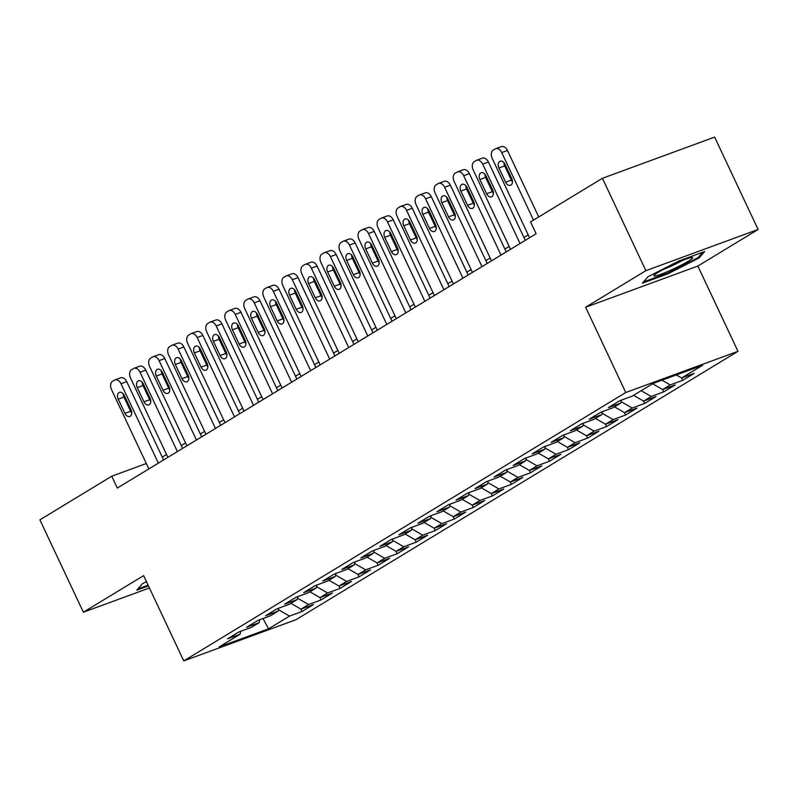 <?xml version="1.0" encoding="UTF-8"?>
<svg xmlns="http://www.w3.org/2000/svg" width="798" height="798" viewBox="0 0 798 798"><rect width="100%" height="100%" fill="white"/><g stroke="black" fill="none" stroke-linecap="round" stroke-linejoin="round"><path stroke-width="1.2" d="M758.1 229.475L645.891 270.662L585.642 307.24L697.851 266.053L758.1 229.475L714.629 137.096L602.42 178.283L530.56 221.914L536.126 233.754L117.336 488.047L111.76 476.207L39.9 519.837L83.371 612.216L149.426 587.976M697.851 266.053L737.98 351.329L295.958 619.717L183.749 660.904L625.762 392.516L737.98 351.329M262.991 618.52L268.577 628.804L289.524 616.096L302.003 611.507L313.424 604.575L300.946 609.153L308.557 604.535L321.035 599.956L332.457 593.014L319.978 597.602L327.589 592.974L340.078 588.395L351.499 581.463L339.01 586.041L346.631 581.413L359.11 576.834L370.531 569.902L358.053 574.48L365.664 569.862L378.142 565.273L389.564 558.341L377.085 562.919L384.706 558.301L397.185 553.722L408.606 546.78L396.127 551.368L403.738 546.74L416.217 542.161L427.638 535.229L415.16 539.807L422.77 535.179L435.259 530.6L446.681 523.668L434.192 528.246L441.813 523.628L454.291 519.039L465.713 512.107L453.234 516.685L460.845 512.067L473.324 507.488L484.745 500.546L472.266 505.134L479.887 500.506L492.366 495.927L503.787 488.994L491.309 493.573L498.92 488.945L511.398 484.366L522.82 477.433L510.341 482.012L517.952 477.394L530.431 472.805L541.862 465.872L529.373 470.451L536.994 465.833L549.473 461.254L560.894 454.311L548.416 458.9L556.026 454.271L568.505 449.693L579.927 442.76L567.448 447.339L575.059 442.71L587.547 438.132L598.969 431.199L586.48 435.778L594.101 431.149L606.58 426.571L618.001 419.638L605.522 424.217L613.133 419.598L625.612 415.01L637.033 408.077L624.555 412.656L632.176 408.037L644.654 403.459L656.076 396.516L643.597 401.105L651.208 396.476L663.687 391.898L675.108 384.965L662.629 389.544L670.24 384.915L682.729 380.337L694.15 373.404L681.662 377.983L676.335 374.91M268.577 628.804L219.121 646.959L240.058 634.25L240.767 631.248M681.662 377.983L702.609 365.275L653.143 383.429L632.206 396.137L619.717 400.726L608.295 407.658L620.784 403.08L613.163 407.698L600.685 412.277L589.263 419.219L601.742 414.631L594.131 419.259L581.652 423.838L570.231 430.77L582.71 426.192L575.089 430.82L562.61 435.399L551.189 442.331L563.667 437.753L556.056 442.371L543.578 446.96L532.156 453.892L544.635 449.314L537.024 453.932L524.535 458.511L513.114 465.453L525.603 460.865L517.982 465.493L505.503 470.072L494.082 477.005L506.56 472.426L498.95 477.054L486.471 481.633L475.049 488.566L487.528 483.987L479.907 488.605L467.429 493.194L456.007 500.127L468.486 495.548L460.875 500.166L448.396 504.745L436.975 511.688L449.454 507.099L441.843 511.727L429.364 516.306L417.933 523.239L430.421 518.66L422.8 523.288L410.322 527.867L398.9 534.8L411.379 530.221L403.768 534.84L391.289 539.428L379.868 546.361L392.347 541.782L384.736 546.401L372.247 550.989L360.826 557.922L373.304 553.343L365.693 557.962L353.215 562.54L341.793 569.483L354.272 564.894L346.661 569.523L334.182 574.101L322.761 581.034L335.24 576.455L327.619 581.084L315.14 585.662L303.719 592.595L316.198 588.016L308.587 592.635L296.108 597.223L284.686 604.156L297.165 599.577L289.554 604.196L277.066 608.774L265.644 615.717L278.133 611.128L270.512 615.757L258.033 620.335L246.612 627.268L259.091 622.689L251.48 627.318L239.001 631.896L227.58 638.829L240.058 634.25M670.24 384.915L662.001 380.177M662.629 389.544L652.584 383.758M651.208 396.476L641.163 390.701M643.597 401.105L633.552 395.319M620.784 403.08L621.492 400.077M632.176 408.037L621.113 401.673M624.555 412.656L614.52 406.88M601.742 414.631L602.45 411.628M613.133 419.598L602.071 413.224M605.522 424.217L595.478 418.441M582.71 426.192L583.418 423.189M594.101 431.149L583.039 424.785M586.48 435.778L576.445 429.992M563.667 437.753L564.376 434.75M575.059 442.71L564.006 436.346M567.448 447.339L557.403 441.553M544.635 449.314L545.343 446.311M556.026 454.271L544.964 447.907M548.416 458.9L538.371 453.114M525.603 460.865L526.311 457.862M536.994 465.833L525.932 459.458M529.373 470.451L519.338 464.675M506.56 472.426L507.269 469.424M517.952 477.394L506.89 471.019M510.341 482.012L500.296 476.236M487.528 483.987L488.236 480.985M498.92 488.945L487.857 482.581M491.309 493.573L481.264 487.787M468.486 495.548L469.194 492.546M479.887 500.506L468.825 494.142M472.266 505.134L462.222 499.349M449.454 507.099L450.162 504.097M460.845 512.067L449.783 505.703M453.234 516.685L443.189 510.91M430.421 518.66L431.129 515.658M441.813 523.628L430.75 517.254M434.192 528.246L424.157 522.471M411.379 530.221L412.087 527.219M422.77 535.179L411.718 528.815M415.16 539.807L405.115 534.022M392.347 541.782L393.055 538.78M403.738 546.74L392.676 540.376M396.127 551.368L386.082 545.583M373.304 553.343L374.023 550.331M384.706 558.301L373.644 551.937M377.085 562.919L367.04 557.144M354.272 564.894L354.98 561.892M365.664 569.862L354.601 563.488M358.053 574.48L348.008 568.705M335.24 576.455L335.948 573.453M346.631 581.413L335.569 575.049M339.01 586.041L328.976 580.256M316.198 588.016L316.906 585.014M327.589 592.974L316.537 586.61M319.978 597.602L309.933 591.817M297.165 599.577L297.873 596.575M308.557 604.535L297.494 598.171M300.946 609.153L290.901 603.378M278.133 611.128L278.841 608.126M289.524 616.096L278.462 609.722M259.091 622.689L259.799 619.687M645.891 270.662L602.42 178.283M183.749 660.904L143.62 575.637L83.371 612.216M585.642 307.24L625.762 392.516M146.303 463.528L111.76 476.207M528.226 234.881L523.927 237.495M509.184 246.442L504.885 249.046M490.152 258.003L485.852 260.607M471.109 269.554L466.82 272.168M452.077 281.115L447.778 283.729M433.045 292.676L428.745 295.28M414.002 304.238L409.703 306.841M394.97 315.789L390.671 318.402M375.928 327.35L371.639 329.963M356.896 338.911L352.596 341.514M337.863 350.472L333.564 353.075M318.821 362.023L314.532 364.636M299.789 373.584L295.489 376.197M280.746 385.145L276.457 387.748M261.714 396.706L257.415 399.309M242.682 408.257L238.383 410.87M223.639 419.818L219.35 422.431M204.607 431.379L200.308 433.992M185.565 442.94L181.276 445.543M166.533 454.501L162.233 457.104M146.453 581.652L142.413 583.707L136.807 590.181L148.448 585.902M642.41 283.18L667.926 273.814L699.048 257.983L704.664 251.51L679.148 260.876L648.016 276.716L642.41 283.18M302.003 611.507L300.876 609.123M321.035 599.956L319.908 597.562M340.078 588.395L338.951 586.001M359.11 576.834L357.983 574.44M378.142 565.273L377.015 562.879M397.185 553.722L396.057 551.328M416.217 542.161L415.09 539.767M435.259 530.6L434.132 528.206M454.291 519.039L453.164 516.645M473.324 507.488L472.197 505.094M492.366 495.927L491.239 493.533M511.398 484.366L510.271 481.972M530.431 472.805L529.313 470.411M549.473 461.254L548.346 458.86M568.505 449.693L567.378 447.299M587.547 438.132L586.42 435.738M606.58 426.571L605.453 424.177M625.612 415.01L624.495 412.626M644.654 403.459L643.527 401.065M663.687 391.898L662.559 389.504M682.729 380.337L681.602 377.943M667.587 273.106L667.926 273.814M698.579 256.986L699.048 257.983M148.847 468.915L111.491 389.544A6.574 4.409 -110.2 0 1 112.518 381.304L114.413 380.147A6.574 4.409 -110.2 0 1 114.942 379.898A6.574 4.409 -110.2 0 1 121.007 383.758L158.363 463.139M163.58 459.967L126.732 381.663L121.007 383.758M118.224 399.16A5.257 3.531 69.8 0 1 119.451 392.377A5.257 3.531 69.8 0 1 124.318 395.459L131.002 409.673A5.257 3.531 69.8 0 1 129.765 416.456A5.257 3.531 69.8 0 1 124.907 413.374L118.224 399.16L123.949 397.055A5.257 3.531 69.8 0 1 123.221 393.783M131.73 412.955A5.257 3.531 69.8 0 1 130.633 411.269L123.949 397.055M114.942 379.898L120.668 377.803A6.574 4.409 69.8 0 1 126.732 381.663M167.879 457.354L130.533 377.983A6.574 4.409 -110.2 0 1 131.55 369.753L133.456 368.596A6.574 4.409 -110.2 0 1 133.974 368.347A6.574 4.409 -110.2 0 1 140.049 372.207L177.395 451.578M182.622 448.406L145.775 370.102L140.049 372.207M137.256 387.599A5.257 3.531 69.8 0 1 138.493 380.816A5.257 3.531 69.8 0 1 143.351 383.898L150.034 398.112A5.257 3.531 69.8 0 1 148.807 404.905A5.257 3.531 69.8 0 1 143.949 401.813L137.256 387.599L142.982 385.504A5.257 3.531 69.8 0 1 142.253 382.222M150.762 401.394A5.257 3.531 69.8 0 1 149.675 399.708L142.982 385.504M133.974 368.347L139.7 366.242A6.574 4.409 69.8 0 1 145.775 370.102M186.912 445.803L149.565 366.422A6.574 4.409 -110.2 0 1 150.583 358.192L152.488 357.035A6.574 4.409 -110.2 0 1 153.007 356.786A6.574 4.409 -110.2 0 1 159.081 360.646L196.438 440.017M201.655 436.845L164.807 358.541L159.081 360.646M156.298 376.048A5.257 3.531 69.8 0 1 157.525 369.255A5.257 3.531 69.8 0 1 162.383 372.347L169.076 386.561A5.257 3.531 69.8 0 1 167.839 393.344A5.257 3.531 69.8 0 1 162.982 390.252L156.298 376.048L162.024 373.943A5.257 3.531 69.8 0 1 161.296 370.661M169.804 389.833A5.257 3.531 69.8 0 1 168.707 388.157L162.024 373.943M153.007 356.786L158.732 354.681A6.574 4.409 69.8 0 1 164.807 358.541M148.119 585.193L137.864 588.964M676.534 262.981A21.366 2.065 154.8 0 0 654.051 275.41A21.366 2.065 154.8 0 0 669.981 270.532A21.366 2.065 154.8 0 0 692.165 257.465A21.366 2.065 154.8 0 0 676.534 262.981M662.909 269.634A16.179 1.566 154.8 0 0 669.512 266.911A16.179 1.566 154.8 0 0 682.071 260.617M702.709 252.228L697.981 257.674L667.816 273.026L643.467 281.963M205.954 434.242L168.597 354.861A6.574 4.409 -110.2 0 1 169.625 346.631L171.53 345.474A6.574 4.409 -110.2 0 1 172.049 345.225A6.574 4.409 -110.2 0 1 178.124 349.085L215.47 428.456M220.697 425.294L183.849 346.98L178.124 349.085M175.331 364.486A5.257 3.531 69.8 0 1 176.567 357.694A5.257 3.531 69.8 0 1 181.425 360.786L188.109 375A5.257 3.531 69.8 0 1 186.882 381.783A5.257 3.531 69.8 0 1 182.014 378.701L175.331 364.486L181.056 362.382A5.257 3.531 69.8 0 1 180.328 359.1M188.837 378.282A5.257 3.531 69.8 0 1 187.739 376.596L181.056 362.382M172.049 345.225L177.774 343.12A6.574 4.409 69.8 0 1 183.849 346.98M224.986 422.681L187.64 343.31A6.574 4.409 -110.2 0 1 188.657 335.07L190.562 333.913A6.574 4.409 -110.2 0 1 191.081 333.664A6.574 4.409 -110.2 0 1 197.156 337.524L234.502 416.905M239.729 413.733L202.882 335.429L197.156 337.524M194.363 352.925A5.257 3.531 69.8 0 1 195.6 346.142A5.257 3.531 69.8 0 1 200.458 349.225L207.151 363.439A5.257 3.531 69.8 0 1 205.914 370.222A5.257 3.531 69.8 0 1 201.056 367.14L194.363 352.925L200.089 350.821A5.257 3.531 69.8 0 1 199.36 347.549M207.869 366.721A5.257 3.531 69.8 0 1 206.782 365.035L200.089 350.821M191.081 333.664L196.807 331.569A6.574 4.409 69.8 0 1 202.882 335.429M244.028 411.12L206.672 331.749A6.574 4.409 -110.2 0 1 207.699 323.519L209.595 322.362A6.574 4.409 -110.2 0 1 210.123 322.113A6.574 4.409 -110.2 0 1 216.188 325.973L253.545 405.344M258.761 402.172L221.914 323.868L216.188 325.973M213.405 341.364A5.257 3.531 69.8 0 1 214.632 334.581A5.257 3.531 69.8 0 1 219.49 337.664L226.183 351.878A5.257 3.531 69.8 0 1 224.946 358.671A5.257 3.531 69.8 0 1 220.088 355.579L213.405 341.364L219.131 339.27A5.257 3.531 69.8 0 1 218.403 335.988M226.911 355.16A5.257 3.531 69.8 0 1 225.814 353.474L219.131 339.27M210.123 322.113L215.849 320.008A6.574 4.409 69.8 0 1 221.914 323.868M263.061 399.569L225.714 320.188A6.574 4.409 -110.2 0 1 226.732 311.958L228.637 310.801A6.574 4.409 -110.2 0 1 229.156 310.552A6.574 4.409 -110.2 0 1 235.23 314.412L272.577 393.783M277.804 390.611L240.956 312.307L235.23 314.412M232.437 329.803A5.257 3.531 69.8 0 1 233.674 323.02A5.257 3.531 69.8 0 1 238.532 326.113L245.215 340.317A5.257 3.531 69.8 0 1 243.989 347.11A5.257 3.531 69.8 0 1 239.131 344.018L232.437 329.803L238.163 327.709A5.257 3.531 69.8 0 1 237.435 324.427M245.944 343.599A5.257 3.531 69.8 0 1 244.856 341.923L238.163 327.709M229.156 310.552L234.881 308.447A6.574 4.409 69.8 0 1 240.956 312.307M282.093 388.008L244.747 308.627A6.574 4.409 -110.2 0 1 245.764 300.397L247.669 299.24A6.574 4.409 -110.2 0 1 248.188 298.991A6.574 4.409 -110.2 0 1 254.263 302.851L291.619 382.222M296.836 379.06L259.988 300.746L254.263 302.851M251.48 318.252A5.257 3.531 69.8 0 1 252.707 311.459A5.257 3.531 69.8 0 1 257.564 314.552L264.258 328.766A5.257 3.531 69.8 0 1 263.021 335.549A5.257 3.531 69.8 0 1 258.163 332.467L251.48 318.252L257.195 316.148A5.257 3.531 69.8 0 1 256.477 312.866M264.986 332.038A5.257 3.531 69.8 0 1 263.889 330.362L257.195 316.148M248.188 298.991L253.914 296.886A6.574 4.409 69.8 0 1 259.988 300.746M301.135 376.447L263.779 297.075A6.574 4.409 -110.2 0 1 264.806 288.836L266.712 287.679A6.574 4.409 -110.2 0 1 267.23 287.43A6.574 4.409 -110.2 0 1 273.305 291.29L310.651 370.671M315.878 367.499L279.021 289.195L273.305 291.29M270.512 306.691A5.257 3.531 69.8 0 1 271.749 299.908A5.257 3.531 69.8 0 1 276.607 302.991L283.29 317.205A5.257 3.531 69.8 0 1 282.053 323.988A5.257 3.531 69.8 0 1 277.195 320.906L270.512 306.691L276.238 304.587A5.257 3.531 69.8 0 1 275.51 301.315M284.018 320.487A5.257 3.531 69.8 0 1 282.921 318.801L276.238 304.587M267.23 287.43L272.956 285.335A6.574 4.409 69.8 0 1 279.021 289.195M320.168 364.886L282.821 285.514A6.574 4.409 -110.2 0 1 283.839 277.285L285.744 276.128A6.574 4.409 -110.2 0 1 286.263 275.869A6.574 4.409 -110.2 0 1 292.337 279.739L329.684 359.11M334.911 355.938L298.063 277.634L292.337 279.739M289.544 295.13A5.257 3.531 69.8 0 1 290.781 288.347A5.257 3.531 69.8 0 1 295.639 291.43L302.322 305.644A5.257 3.531 69.8 0 1 301.095 312.437A5.257 3.531 69.8 0 1 296.238 309.345L289.544 295.13L295.27 293.036A5.257 3.531 69.8 0 1 294.542 289.754M303.05 308.926A5.257 3.531 69.8 0 1 301.963 307.24L295.27 293.036M286.263 275.869L291.988 273.774A6.574 4.409 69.8 0 1 298.063 277.634M339.21 353.334L301.853 273.953A6.574 4.409 -110.2 0 1 302.871 265.724L304.776 264.567A6.574 4.409 -110.2 0 1 305.305 264.318A6.574 4.409 -110.2 0 1 311.37 268.178L348.726 347.549M353.943 344.377L317.095 266.073L311.37 268.178M308.587 283.569A5.257 3.531 69.8 0 1 309.814 276.786A5.257 3.531 69.8 0 1 314.671 279.879L321.365 294.083A5.257 3.531 69.8 0 1 320.128 300.876A5.257 3.531 69.8 0 1 315.27 297.784L308.587 283.569L314.312 281.475A5.257 3.531 69.8 0 1 313.584 278.193M322.093 297.365A5.257 3.531 69.8 0 1 320.996 295.689L314.312 281.475M305.305 264.318L311.021 262.213A6.574 4.409 69.8 0 1 317.095 266.073M358.242 341.773L320.896 262.392A6.574 4.409 -110.2 0 1 321.913 254.163L323.818 253.006A6.574 4.409 -110.2 0 1 324.337 252.757A6.574 4.409 -110.2 0 1 330.412 256.617L367.758 335.988M372.985 332.826L336.138 254.512L330.412 256.617M327.619 272.018A5.257 3.531 69.8 0 1 328.856 265.225A5.257 3.531 69.8 0 1 333.714 268.318L340.397 282.532A5.257 3.531 69.8 0 1 339.17 289.315A5.257 3.531 69.8 0 1 334.312 286.223L327.619 272.018L333.345 269.914A5.257 3.531 69.8 0 1 332.616 266.632M341.125 285.804A5.257 3.531 69.8 0 1 340.028 284.128L333.345 269.914M324.337 252.757L330.063 250.652A6.574 4.409 69.8 0 1 336.138 254.512M377.274 330.212L339.928 250.841A6.574 4.409 -110.2 0 1 340.946 242.602L342.851 241.445A6.574 4.409 -110.2 0 1 343.369 241.196A6.574 4.409 -110.2 0 1 349.444 245.056L386.801 324.437M392.018 321.265L355.17 242.961L349.444 245.056M346.661 260.457A5.257 3.531 69.8 0 1 347.888 253.664A5.257 3.531 69.8 0 1 352.746 256.757L359.439 270.971A5.257 3.531 69.8 0 1 358.202 277.754A5.257 3.531 69.8 0 1 353.344 274.672L346.661 260.457L352.377 258.353A5.257 3.531 69.8 0 1 351.659 255.071M360.167 274.253A5.257 3.531 69.8 0 1 359.07 272.567L352.377 258.353M343.369 241.196L349.095 239.101A6.574 4.409 69.8 0 1 355.17 242.961M396.317 318.651L358.96 239.28A6.574 4.409 -110.2 0 1 359.988 231.041L361.883 229.894A6.574 4.409 -110.2 0 1 362.412 229.634A6.574 4.409 -110.2 0 1 368.486 233.505L405.833 312.876M411.05 309.704L374.202 231.4L368.486 233.505M365.693 248.896A5.257 3.531 69.8 0 1 366.93 242.113A5.257 3.531 69.8 0 1 371.788 245.195L378.471 259.41A5.257 3.531 69.8 0 1 377.235 266.203A5.257 3.531 69.8 0 1 372.377 263.111L365.693 248.896L371.419 246.801A5.257 3.531 69.8 0 1 370.691 243.52M379.2 262.692A5.257 3.531 69.8 0 1 378.102 261.006L371.419 246.801M362.412 229.634L368.137 227.54A6.574 4.409 69.8 0 1 374.202 231.4M415.349 307.1L378.003 227.719A6.574 4.409 -110.2 0 1 379.02 219.49L380.925 218.333A6.574 4.409 -110.2 0 1 381.444 218.083A6.574 4.409 -110.2 0 1 387.519 221.944L424.865 301.315M430.092 298.143L393.244 219.839L387.519 221.944M384.726 237.335A5.257 3.531 69.8 0 1 385.963 230.552A5.257 3.531 69.8 0 1 390.821 233.644L397.504 247.849A5.257 3.531 69.8 0 1 396.277 254.642A5.257 3.531 69.8 0 1 391.419 251.55L384.726 237.335L390.451 235.24A5.257 3.531 69.8 0 1 389.723 231.959M398.232 251.131A5.257 3.531 69.8 0 1 397.145 249.455L390.451 235.24M381.444 218.083L387.17 215.979A6.574 4.409 69.8 0 1 393.244 219.839M434.391 295.539L397.035 216.158A6.574 4.409 -110.2 0 1 398.052 207.929L399.958 206.772A6.574 4.409 -110.2 0 1 400.476 206.522A6.574 4.409 -110.2 0 1 406.551 210.383L443.907 289.754M449.124 286.592L412.277 208.278L406.551 210.383M403.768 225.784A5.257 3.531 69.8 0 1 404.995 218.991A5.257 3.531 69.8 0 1 409.853 222.083L416.546 236.298A5.257 3.531 69.8 0 1 415.309 243.081A5.257 3.531 69.8 0 1 410.451 239.989L403.768 225.784L409.494 223.679A5.257 3.531 69.8 0 1 408.766 220.398M417.274 239.57A5.257 3.531 69.8 0 1 416.177 237.894L409.494 223.679M400.476 206.522L406.202 204.418A6.574 4.409 69.8 0 1 412.277 208.278M453.424 283.978L416.067 204.607A6.574 4.409 -110.2 0 1 417.095 196.368L419 195.211A6.574 4.409 -110.2 0 1 419.519 194.961A6.574 4.409 -110.2 0 1 425.593 198.822L462.94 278.203M468.167 275.031L431.319 196.727L425.593 198.822M422.8 214.223A5.257 3.531 69.8 0 1 424.037 207.43A5.257 3.531 69.8 0 1 428.895 210.522L435.578 224.737A5.257 3.531 69.8 0 1 434.351 231.52A5.257 3.531 69.8 0 1 429.494 228.437L422.8 214.223L428.526 212.118A5.257 3.531 69.8 0 1 427.798 208.837M436.307 228.019A5.257 3.531 69.8 0 1 435.209 226.333L428.526 212.118M419.519 194.961L425.244 192.857A6.574 4.409 69.8 0 1 431.319 196.727M472.456 272.417L435.11 193.046A6.574 4.409 -110.2 0 1 436.127 184.807L438.032 183.66A6.574 4.409 -110.2 0 1 438.551 183.4A6.574 4.409 -110.2 0 1 444.626 187.261L481.982 266.642M487.199 263.47L450.351 185.166L444.626 187.261M441.833 202.662A5.257 3.531 69.8 0 1 443.07 195.879A5.257 3.531 69.8 0 1 447.927 198.961L454.621 213.176A5.257 3.531 69.8 0 1 453.384 219.969A5.257 3.531 69.8 0 1 448.526 216.876L441.833 202.662L447.558 200.557A5.257 3.531 69.8 0 1 446.83 197.286M455.349 216.458A5.257 3.531 69.8 0 1 454.252 214.772L447.558 200.557M438.551 183.4L444.277 181.306A6.574 4.409 69.8 0 1 450.351 185.166M491.498 260.856L454.142 181.485A6.574 4.409 -110.2 0 1 455.169 173.256L457.064 172.099A6.574 4.409 -110.2 0 1 457.593 171.849A6.574 4.409 -110.2 0 1 463.658 175.71L501.014 255.081M506.231 251.909L469.384 173.605L463.658 175.71M460.875 191.101A5.257 3.531 69.8 0 1 462.102 184.318A5.257 3.531 69.8 0 1 466.97 187.41L473.653 201.615A5.257 3.531 69.8 0 1 472.416 208.408A5.257 3.531 69.8 0 1 467.558 205.315L460.875 191.101L466.601 189.006A5.257 3.531 69.8 0 1 465.872 185.725M474.381 204.896A5.257 3.531 69.8 0 1 473.284 203.211L466.601 189.006M457.593 171.849L463.319 169.745A6.574 4.409 69.8 0 1 469.384 173.605M510.53 249.305L473.184 169.924A6.574 4.409 -110.2 0 1 474.202 161.695L476.107 160.538A6.574 4.409 -110.2 0 1 476.625 160.288A6.574 4.409 -110.2 0 1 482.7 164.149L520.047 243.52M525.274 240.348L488.426 162.044L482.7 164.149M479.907 179.55A5.257 3.531 69.8 0 1 481.144 172.757A5.257 3.531 69.8 0 1 486.002 175.849L492.685 190.064A5.257 3.531 69.8 0 1 491.458 196.847A5.257 3.531 69.8 0 1 486.6 193.754L479.907 179.55L485.633 177.445A5.257 3.531 69.8 0 1 484.905 174.163M493.413 193.335A5.257 3.531 69.8 0 1 492.326 191.66L485.633 177.445M476.625 160.288L482.351 158.184A6.574 4.409 69.8 0 1 488.426 162.044M529.563 237.744L492.216 158.373A6.574 4.409 -110.2 0 1 493.234 150.134L495.139 148.977A6.574 4.409 -110.2 0 1 495.658 148.727A6.574 4.409 -110.2 0 1 501.733 152.588L533.513 220.118M538.73 216.946L507.458 150.493L501.733 152.588M498.95 167.989A5.257 3.531 69.8 0 1 500.176 161.196A5.257 3.531 69.8 0 1 505.034 164.288L511.727 178.503A5.257 3.531 69.8 0 1 510.491 185.286A5.257 3.531 69.8 0 1 505.633 182.203L498.95 167.989L504.675 165.884A5.257 3.531 69.8 0 1 503.947 162.602M512.456 181.784A5.257 3.531 69.8 0 1 511.358 180.099L504.675 165.884M495.658 148.727L501.383 146.623A6.574 4.409 69.8 0 1 507.458 150.493M124.907 413.374L130.633 411.269M143.949 401.813L149.675 399.708M162.982 390.252L168.707 388.157M182.014 378.701L187.739 376.596M201.056 367.14L206.782 365.035M220.088 355.579L225.814 353.474M239.131 344.018L244.856 341.923M258.163 332.467L263.889 330.362M277.195 320.906L282.921 318.801M296.238 309.345L301.963 307.24M315.27 297.784L320.996 295.689M334.312 286.223L340.028 284.128M353.344 274.672L359.07 272.567M372.377 263.111L378.102 261.006M391.419 251.55L397.145 249.455M410.451 239.989L416.177 237.894M429.494 228.437L435.209 226.333M448.526 216.876L454.252 214.772M467.558 205.315L473.284 203.211M486.6 193.754L492.326 191.66M505.633 182.203L511.358 180.099"/></g></svg>
